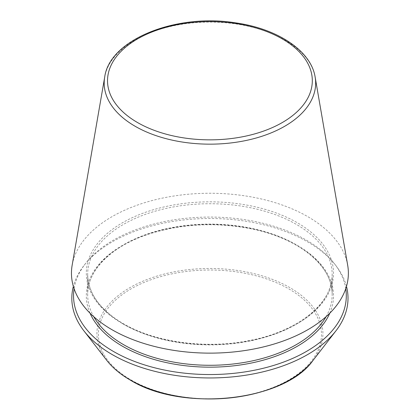 <?xml version="1.0" encoding="UTF-8"?>
<svg xmlns="http://www.w3.org/2000/svg" width="420" height="420" viewBox="0 0 420 420"><rect width="100%" height="100%" fill="white"/><g stroke="black" fill="none" stroke-linecap="round" stroke-linejoin="round"><path stroke-width="0.32" stroke-dasharray="2.1 1.58" d="M347.687 265.251A138.458 79.936 0 0 0 209.916 193.258A138.458 79.936 0 0 0 72.145 265.251M346.479 286.377A138.096 79.727 0 0 0 335.979 265.682A138.096 79.727 0 0 0 209.916 218.5A138.096 79.727 0 0 0 83.853 265.682A138.096 79.727 0 0 0 73.358 286.377M345.744 288.703A136.379 78.739 0 0 0 334.42 263.66A136.379 78.739 0 0 0 209.916 217.066A136.379 78.739 0 0 0 85.418 263.66A136.379 78.739 0 0 0 74.093 288.703M315.131 77.044A105.735 61.047 0 0 0 209.916 22.061A105.735 61.047 0 0 0 104.706 77.044M131.05 379.943A111.536 64.397 0 0 0 317.656 351.073A111.536 64.397 0 0 0 181.052 272.207A111.536 64.397 0 0 0 131.05 379.943M313.073 360.355A113.001 65.242 0 0 0 209.916 268.48A113.001 65.242 0 0 0 106.764 360.355M122.519 323.652A123.596 71.358 0 0 0 329.306 291.664A123.596 71.358 0 0 0 177.928 204.267A123.596 71.358 0 0 0 122.519 323.652M123.475 324.203A122.246 70.581 0 0 0 256.699 339.507A122.246 70.581 0 0 0 332.162 274.297A122.246 70.581 0 0 0 209.916 203.721A122.246 70.581 0 0 0 87.67 274.297A122.246 70.581 0 0 0 123.475 324.203M326.078 316.696A122.246 70.581 0 0 0 332.162 294.704A122.246 70.581 0 0 0 209.916 224.123A122.246 70.581 0 0 0 87.67 294.704A122.246 70.581 0 0 0 93.76 316.696M329.784 313.205A123.596 71.358 0 0 0 209.916 224.448A123.596 71.358 0 0 0 90.048 313.205M85.418 263.66L83.853 265.682M334.42 263.66L335.979 265.682M332.162 274.297C333.039 303.23 297.806 331.769 248.535 340.709C205.538 349.235 154.87 342.279 123.197 323.589C99.908 309.661 88.064 293.233 87.67 274.297L87.67 294.704C87.181 270.065 112.182 245.39 150.916 233.415C182.212 223.902 214.751 222.196 248.535 228.291C297.806 237.237 333.039 265.771 332.162 294.704L332.162 274.297"/><path stroke-width="0.63" d="M104.706 77.044L72.145 265.251A138.458 79.936 0 0 0 112.014 329.721A138.458 79.936 0 0 0 269.199 345.434A138.458 79.936 0 0 0 347.687 265.251L315.131 77.044C311.01 50.757 277.578 28.728 235.667 22.864C176.195 13.136 109.636 39.459 104.706 77.044A105.735 61.047 0 0 0 135.151 126.278A105.735 61.047 0 0 0 255.192 138.28A105.735 61.047 0 0 0 315.131 77.044M73.358 286.377A138.096 79.727 0 0 0 83.853 330.776A138.096 79.727 0 0 0 112.271 354.606A138.096 79.727 0 0 0 335.979 330.776A138.096 79.727 0 0 0 346.479 286.377M74.093 288.703A136.379 78.739 0 0 0 113.484 351.482A136.379 78.739 0 0 0 267.745 367.117A136.379 78.739 0 0 0 345.744 288.703M137.513 122.535A102.391 59.115 0 0 0 308.821 96.038A102.391 59.115 0 0 0 183.419 23.636A102.391 59.115 0 0 0 137.513 122.535M130.016 379.848A113.001 65.242 0 0 0 313.073 360.355C284.419 401.483 181.997 412.309 130.205 380.026C120.351 374.325 112.539 367.768 106.764 360.355A113.001 65.242 0 0 0 130.016 379.848M93.76 316.696A122.246 70.581 0 0 0 123.475 344.61A122.246 70.581 0 0 0 326.078 316.696M90.048 313.205A123.596 71.358 0 0 0 122.519 346.264A123.596 71.358 0 0 0 242.834 364.586A123.596 71.358 0 0 0 329.784 313.205M313.073 360.355L335.979 330.776M106.764 360.355L83.853 330.776"/></g></svg>
